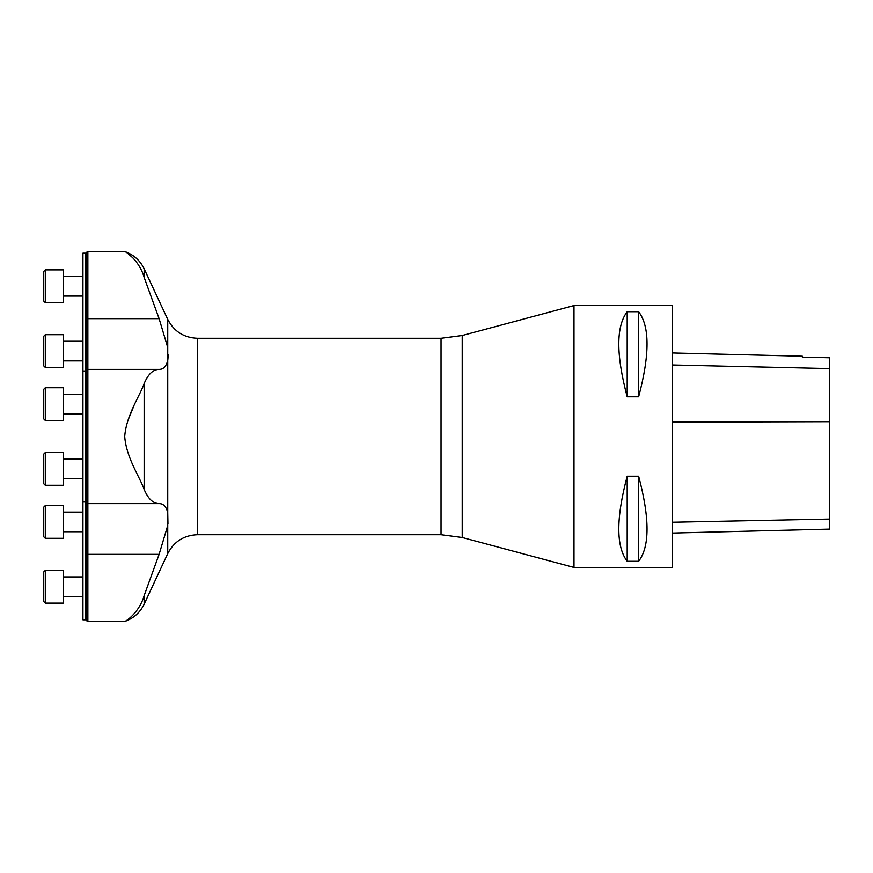 <?xml version="1.0" encoding="UTF-8"?>
<svg xmlns="http://www.w3.org/2000/svg" width="873" height="873" viewBox="0 0 873 873"><rect width="100%" height="100%" fill="white"/><g stroke="black" fill="none" stroke-linecap="round" stroke-linejoin="round"><path stroke-width="1.31" d="M86.22 371.025L85.161 371.025L85.161 501.975L85.161 253.17L85.161 371.025L82.935 371.025L82.935 619.83L85.161 619.83L85.161 501.975L82.935 501.975M159.104 503.612C153.124 503.579 148.137 498.843 144.143 489.415C139.56 476.396 126.389 458.096 124.697 436.5C126.399 414.871 139.549 396.626 144.143 383.585C148.137 374.157 153.124 369.421 159.104 369.388C163.36 369.432 166.23 366.431 167.736 360.396L167.736 512.604C166.23 506.569 163.36 503.568 159.104 503.612L87.857 503.612L87.857 621.467L124.697 621.467C133.558 618.39 140.04 612.628 144.143 604.203L144.143 595.626L159.104 554.355L167.736 525.513L167.736 512.604L167.954 523.811M168.282 354.885L167.791 360.123M167.736 360.396L167.736 347.487L159.104 318.645L144.143 277.374C139.549 261.016 126.399 251.795 124.697 251.533C126.389 251.784 139.56 261.027 144.143 277.374L144.143 268.797C140.04 260.372 133.558 254.61 124.697 251.533L87.857 251.533L87.857 503.612L86.22 502.662L86.22 252.483L87.857 251.533M159.104 369.388L87.857 369.388L86.22 370.338M144.143 595.626C139.549 611.984 126.399 621.205 124.697 621.467C126.389 621.216 139.56 611.973 144.143 595.626M127.742 420.928L133.493 406.851M133.493 258.441L127.709 253.356M441.051 338.288L462.232 335.505L573.998 305.55L573.998 567.45L462.232 537.495L441.051 534.712L441.051 338.288L197.407 338.288L197.407 534.712C183.854 535.269 173.967 541.566 167.736 553.613L167.736 525.513M87.857 621.467L86.22 620.517L86.22 502.662M573.998 567.45L672.21 567.45L672.21 305.55L573.998 305.55M627.196 476.221L638.654 476.221C649.839 518.267 649.839 546.618 638.654 561.274L627.196 561.274C616.022 546.618 616.022 518.267 627.196 476.221L627.196 561.274M627.196 311.726L638.654 311.726C649.839 326.382 649.839 354.733 638.654 396.779L627.196 396.779C616.022 354.733 616.022 326.382 627.196 311.726L627.196 396.779M672.21 533.076L829.35 529.125L829.35 357.755L802.342 357.144L802.342 356.217L672.21 352.943M638.654 476.221L638.654 561.274M638.654 311.726L638.654 396.779M86.22 619.83L85.161 619.83L85.161 501.975L86.22 501.975M86.22 253.17L82.935 253.17L82.935 371.025M43.65 601.486L45.287 603.123L43.65 601.486L43.65 572.022L45.287 570.385L45.287 603.123L63.293 603.123L63.293 570.385L45.287 570.385L43.65 572.022M43.65 536.677L43.65 507.213L45.287 505.576L45.287 538.314L43.65 536.677L45.287 538.314L63.293 538.314L63.293 505.576L45.287 505.576L63.293 505.576M43.65 365.787L43.65 336.323L45.287 334.686L45.287 367.424L43.65 365.787L45.287 367.424L63.293 367.424L63.293 334.686L45.287 334.686L43.65 336.323M43.65 300.978L45.287 302.615L43.65 300.978L43.65 271.514L45.287 269.877L45.287 302.615L63.293 302.615L63.293 269.877L45.287 269.877L43.65 271.514M43.65 418.822L45.287 420.459L43.65 418.822L43.65 389.369L45.287 387.732L45.287 420.459L43.65 418.822L45.287 420.459L63.293 420.459L63.293 387.732L45.287 387.732L43.65 389.369M43.65 483.642L43.65 454.178L45.287 452.541L45.287 485.279L43.65 483.642L45.287 485.279L43.65 483.642L45.287 485.279L63.293 485.279L63.293 452.541L45.287 452.541M159.104 554.355L86.22 554.355M159.104 318.645L86.22 318.645M144.143 383.585L144.143 489.415M167.736 347.487L167.736 319.387L144.143 268.797M462.232 335.505L462.232 537.495M829.35 519.075L672.21 522.25M829.35 421.681L672.21 422.117M829.35 368.581L672.21 364.969M167.736 553.613L144.143 604.203M197.407 338.288C183.854 337.731 173.967 331.434 167.736 319.387M441.051 534.712L197.407 534.712M63.293 596.575L82.935 596.575M63.293 576.933L82.935 576.933L63.293 576.933M63.293 531.766L82.935 531.766M63.293 512.124L82.935 512.124M43.65 507.213L45.287 505.576M63.293 360.876L82.935 360.876M63.293 341.234L82.935 341.234M63.293 296.067L82.935 296.067M63.293 276.425L82.935 276.425M63.293 413.911L82.935 413.911M63.293 394.28L82.935 394.28M63.293 478.731L82.935 478.731M63.293 459.089L82.935 459.089"/></g></svg>
